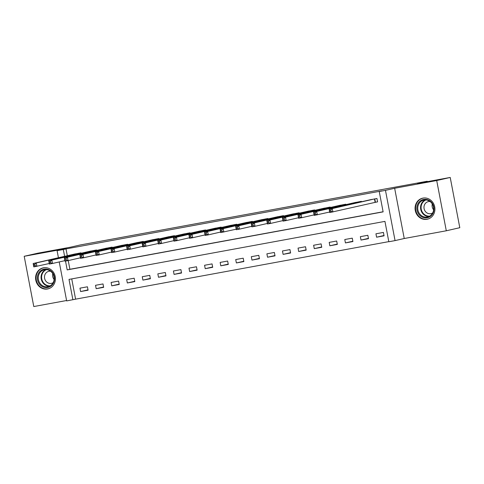 <?xml version="1.0" encoding="UTF-8"?>
<svg xmlns="http://www.w3.org/2000/svg" width="484" height="484" viewBox="0 0 484 484"><rect width="100%" height="100%" fill="white"/><g stroke="black" fill="none" stroke-linecap="round" stroke-linejoin="round"><path stroke-width="0.73" d="M47.529 288.984A10.787 9.88 -102.9 0 0 47.904 288.906A10.787 9.88 -102.9 0 0 55.188 276.394A10.787 9.88 -102.9 0 0 43.487 267.797A10.787 9.88 -102.9 0 0 43.106 267.876A10.787 9.88 -102.9 0 0 35.828 280.381A10.787 9.88 -102.9 0 0 47.529 288.984M427.015 219.288A10.787 9.88 -102.9 0 0 427.396 219.21A10.787 9.88 -102.9 0 0 434.674 206.698A10.787 9.88 -102.9 0 0 422.974 198.101A10.787 9.88 -102.9 0 0 422.592 198.18A10.787 9.88 -102.9 0 0 415.314 210.685A10.787 9.88 -102.9 0 0 427.015 219.288M71.735 278.899L75.595 299.154L66.665 300.915L59.23 261.941M427.299 181.663L427.221 181.246L80.138 244.989L70.416 247.209L37.704 253.217L24.2 256.296L33.783 306.547L66.592 300.522M427.221 181.246L417.498 183.46L450.217 177.453L459.8 227.704L446.296 230.783L436.713 180.538L394.654 188.264L385.47 190.357L395.059 240.602L388.827 241.752L384.937 221.382L69.012 279.401L72.896 299.771M394.654 188.264L404.237 238.509L446.296 230.783M404.237 238.509L395.059 240.602M75.595 299.154L388.803 241.631M450.217 177.453L436.713 180.538M383.419 232.429L375.941 233.802L376.588 237.202L384.066 235.829L383.419 232.429M367.84 235.291L360.362 236.664L361.01 240.064L368.487 238.691L367.84 235.291M352.261 238.152L344.783 239.526L345.431 242.92L352.909 241.546L352.261 238.152M336.683 241.014L329.205 242.387L329.852 245.781L337.33 244.408L336.683 241.014M321.104 243.876L313.626 245.249L314.273 248.643L321.751 247.27L321.104 243.876M305.525 246.737L298.047 248.111L298.695 251.505L306.172 250.131L305.525 246.737M289.946 249.599L282.468 250.972L283.116 254.366L290.594 252.993L289.946 249.599M274.368 252.46L266.89 253.834L267.537 257.228L275.015 255.854L274.368 252.46M258.789 255.322L251.311 256.695L251.958 260.089L259.436 258.716L258.789 255.322M243.21 258.184L235.732 259.557L236.38 262.951L243.857 261.578L243.21 258.184M227.631 261.045L220.153 262.419L220.801 265.813L228.279 264.439L227.631 261.045M212.052 263.901L204.575 265.274L205.222 268.674L212.7 267.301L212.052 263.901M196.474 266.763L188.996 268.136L189.649 271.536L197.127 270.163L196.474 266.763M180.901 269.624L173.423 270.998L174.071 274.392L181.548 273.018L180.901 269.624M165.322 272.486L157.844 273.859L158.492 277.253L165.97 275.88L165.322 272.486M149.744 275.348L142.266 276.721L142.913 280.115L150.391 278.742L149.744 275.348M134.165 278.209L126.687 279.583L127.334 282.977L134.812 281.603L134.165 278.209M118.586 281.071L111.108 282.444L111.756 285.838L119.233 284.465L118.586 281.071M103.007 283.933L95.529 285.306L96.177 288.7L103.655 287.327L103.007 283.933M87.429 286.794L79.951 288.168L80.598 291.562L88.076 290.188L87.429 286.794M65.515 261.088L67.197 269.897L383.128 211.871L379.238 191.501L381.943 190.884L66.012 248.909L67.312 255.715M68.238 260.58L69.896 269.279L383.104 211.756M375.56 202.245L377.587 201.876L376.939 198.482L369.48 199.946M361.445 201.78L361.36 201.344L353.901 202.808M345.866 204.641L345.782 204.2L338.322 205.67M330.288 207.503L330.203 207.061L322.743 208.531M314.709 210.365L314.624 209.923L307.165 211.393M299.13 213.226L299.045 212.785L291.586 214.255M283.551 216.088L283.473 215.646L276.007 217.11M267.973 218.949L267.894 218.508L260.434 219.972M252.4 221.811L252.315 221.369L244.856 222.834M236.821 224.667L236.737 224.231L229.277 225.695M221.242 227.528L221.158 227.093L213.698 228.557M205.664 230.39L205.579 229.954L198.119 231.419M190.085 233.252L190 232.81L182.541 234.28M174.506 236.113L174.422 235.672L166.962 237.142M158.927 238.975L158.843 238.533L151.383 240.003M143.349 241.837L143.264 241.395L135.804 242.865M127.77 244.698L127.685 244.257L120.226 245.727M112.191 247.56L112.106 247.118L104.647 248.582M96.612 250.422L96.528 249.98L89.068 251.444M81.034 253.277L80.949 252.842L73.489 254.306M58.431 257.748L57.082 250.67L66.26 248.57L24.2 256.296M57.082 250.67L63.313 249.526L64.614 256.332M66.012 248.909L63.313 249.526M379.238 191.501L385.47 190.357M69.896 269.279L67.197 269.897M384.006 235.508L376.588 237.202M88.015 289.868L80.598 291.562M103.594 287.006L96.177 288.7M119.173 284.144L111.756 285.838M134.752 281.283L127.334 282.977M150.33 278.421L142.913 280.115M165.909 275.559L158.492 277.253M181.488 272.704L174.071 274.392M197.061 269.842L189.649 271.536M212.639 266.98L205.222 268.674M228.218 264.119L220.801 265.813M243.797 261.257L236.38 262.951M259.376 258.396L251.958 260.089M274.954 255.534L267.537 257.228M290.533 252.672L283.116 254.366M306.112 249.811L298.695 251.505M321.691 246.949L314.273 248.643M337.269 244.093L329.852 245.781M352.848 241.232L345.431 242.92M368.427 238.37L361.01 240.064M377.581 201.828L329.792 212.549L329.144 209.155L371.488 199.481M329.568 210.165L329.144 209.155L332.26 208.58L332.907 211.98L331.074 211.29L330.814 209.935L329.568 210.165L329.828 211.52L331.074 211.29M374.912 198.851L332.26 208.58L330.814 209.935M329.792 212.549L329.828 211.52M329.689 212.016L314.213 215.41L313.565 212.016L355.909 202.342M313.989 213.02L313.565 212.016L316.681 211.441L317.329 214.842L315.495 214.152L315.235 212.797L313.989 213.02L314.249 214.382L315.495 214.152M359.334 201.713L316.681 211.441L315.235 212.797M314.213 215.41L314.249 214.382M340.331 205.21L297.987 214.878L301.102 214.303L301.75 217.697L298.634 218.272L297.987 214.878L298.67 217.243L299.917 217.013L299.656 215.658L298.41 215.882M343.755 204.575L301.102 214.303L299.656 215.658M314.11 214.878L301.75 217.697L299.917 217.013M298.634 218.272L298.67 217.243M324.752 208.066L282.408 217.739L285.524 217.165L286.171 220.559L283.055 221.134L282.408 217.739L283.092 220.105L284.338 219.875L284.078 218.514L282.831 218.744M328.176 207.436L285.524 217.165L284.078 218.514M298.531 217.739L286.171 220.559L284.338 219.875M283.055 221.134L283.092 220.105M309.173 210.927L266.829 220.601L269.945 220.026L270.592 223.42L267.477 223.995L266.829 220.601L267.513 222.967L268.759 222.737L268.499 221.376L267.253 221.605M312.597 210.298L269.945 220.026L268.499 221.376M282.952 220.601L270.592 223.42L268.759 222.737M267.477 223.995L267.513 222.967M417.269 205.349A9.335 8.555 77.1 0 1 428.116 199.886A9.335 8.555 77.1 0 1 433.585 211.841A9.335 8.555 77.1 0 1 422.732 217.304A9.335 8.555 77.1 0 1 417.269 205.349M433.253 211.538A8.639 7.919 -102.9 0 0 431.528 202.923A8.639 7.919 -102.9 0 0 423.772 200.11A8.639 7.919 -102.9 0 0 418.14 205.531A8.639 7.919 -102.9 0 0 419.864 214.146A8.639 7.919 -102.9 0 0 427.62 216.959A8.639 7.919 -102.9 0 0 433.253 211.538M432.69 212.918A6.153 5.639 77.1 0 1 431.008 213.632A6.153 5.639 77.1 0 1 425.484 211.629A6.153 5.639 77.1 0 1 424.256 205.494A6.153 5.639 77.1 0 1 428.267 201.634A6.153 5.639 77.1 0 1 430.094 201.55M424.214 197.962A10.715 9.819 -102.9 0 0 423.04 198.15A10.715 9.819 -102.9 0 0 416.059 204.871A10.715 9.819 -102.9 0 0 418.194 215.555A10.715 9.819 -102.9 0 0 427.808 219.04A10.715 9.819 -102.9 0 0 428.951 218.701M433.603 209.79A6.153 5.639 77.1 0 1 432.279 203.97M47.686 287.46A9.335 8.555 77.1 0 1 37.528 279.837A9.335 8.555 77.1 0 1 44.189 269.122A9.335 8.555 77.1 0 1 54.347 276.745A9.335 8.555 77.1 0 1 47.686 287.46M44.589 269.739A8.639 7.919 -102.9 0 0 44.286 269.806A8.639 7.919 -102.9 0 0 38.454 279.825A8.639 7.919 -102.9 0 0 47.825 286.716A8.639 7.919 -102.9 0 0 48.134 286.655A8.639 7.919 -102.9 0 0 53.966 276.63A8.639 7.919 -102.9 0 0 44.589 269.739M54.117 279.486A6.153 5.639 77.1 0 1 52.786 273.666M53.204 282.614A6.153 5.639 77.1 0 1 51.522 283.328A6.153 5.639 77.1 0 1 51.304 283.37A6.153 5.639 77.1 0 1 44.631 278.463A6.153 5.639 77.1 0 1 48.781 271.33A6.153 5.639 77.1 0 1 48.999 271.288A6.153 5.639 77.1 0 1 50.608 271.246M44.728 267.658A10.715 9.819 -102.9 0 0 43.929 267.767A10.715 9.819 -102.9 0 0 43.554 267.846A10.715 9.819 -102.9 0 0 36.318 280.272A10.715 9.819 -102.9 0 0 47.946 288.815A10.715 9.819 -102.9 0 0 48.321 288.736A10.715 9.819 -102.9 0 0 49.465 288.397M293.594 213.789L251.25 223.463L254.366 222.888L255.014 226.282L251.898 226.857L251.25 223.463L251.934 225.828L253.18 225.598L252.926 224.237L251.68 224.467M297.019 213.16L254.366 222.888L252.926 224.237M267.374 223.463L255.014 226.282L253.18 225.598M251.898 226.857L251.934 225.828M278.016 216.65L235.672 226.318L238.787 225.75L239.435 229.144L236.319 229.718L235.672 226.318L236.355 228.684L237.602 228.46L237.348 227.099L236.101 227.329M281.44 216.021L238.787 225.75L237.348 227.099M251.795 226.324L239.435 229.144L237.602 228.46M236.319 229.718L236.355 228.684M236.216 229.186L220.74 232.58L220.093 229.18L262.443 219.506M220.522 230.19L220.093 229.18L223.209 228.611L223.856 232.005L222.029 231.322L221.769 229.96L220.522 230.19L220.783 231.546L222.029 231.322M265.861 218.877L223.209 228.611L221.769 229.96M220.74 232.58L220.783 231.546M246.858 222.374L204.514 232.042L207.63 231.473L208.277 234.867L205.162 235.436L204.514 232.042L205.204 234.407L206.45 234.177L206.19 232.822L204.944 233.052M250.288 221.739L207.63 231.473L206.19 232.822M220.637 232.042L208.277 234.867L206.45 234.177M205.162 235.436L205.204 234.407M231.279 225.235L188.935 234.903L192.051 234.335L192.699 237.729L189.583 238.297L188.935 234.903L189.625 237.269L190.871 237.039L190.611 235.684L189.365 235.914M234.71 224.6L192.051 234.335L190.611 235.684M205.059 234.903L192.699 237.729L190.871 237.039M189.583 238.297L189.625 237.269M215.701 228.097L173.357 237.765L176.472 237.196L177.12 240.59L174.004 241.159L173.357 237.765L174.046 240.131L175.293 239.901L175.033 238.545L173.786 238.775M219.131 227.462L176.472 237.196L175.033 238.545M189.486 237.765L177.12 240.59L175.293 239.901M174.004 241.159L174.046 240.131M200.122 230.959L157.778 240.627L160.894 240.052L161.541 243.452L158.425 244.021L157.778 240.627L158.468 242.992L159.714 242.762L159.454 241.407L158.207 241.631M203.552 230.323L160.894 240.052L159.454 241.407M173.907 240.627L161.541 243.452L159.714 242.762M158.425 244.021L158.468 242.992M158.328 243.488L142.853 246.882L142.205 243.488L184.549 233.814M142.629 244.493L142.205 243.488L145.315 242.914L145.968 246.314L144.135 245.624L143.875 244.269L142.629 244.493L142.889 245.854L144.135 245.624M187.974 233.185L145.315 242.914L143.875 244.269M142.853 246.882L142.889 245.854M168.964 236.676L126.627 246.35L129.742 245.775L130.39 249.169L127.274 249.744L126.627 246.35L127.31 248.716L128.556 248.486L128.296 247.124L127.05 247.354M172.395 236.047L129.742 245.775L128.296 247.124M142.75 246.35L130.39 249.169L128.556 248.486M127.274 249.744L127.31 248.716M153.386 239.538L111.048 249.212L114.163 248.637L114.811 252.031L111.695 252.606L111.048 249.212L111.731 251.577L112.978 251.347L112.718 249.986L111.471 250.216M156.816 238.908L114.163 248.637L112.718 249.986M127.171 249.212L114.811 252.031L112.978 251.347M111.695 252.606L111.731 251.577M137.807 242.399L95.469 252.073L98.585 251.498L99.232 254.893L96.116 255.467L95.469 252.073L96.153 254.439L97.399 254.209L97.139 252.848L95.892 253.078M141.237 241.77L98.585 251.498L97.139 252.848M111.592 252.073L99.232 254.893L97.399 254.209M96.116 255.467L96.153 254.439M122.234 245.261L79.89 254.935L83.006 254.36L83.653 257.754L80.538 258.329L79.89 254.935L80.574 257.294L81.82 257.071L81.56 255.709L80.314 255.939M125.658 244.632L83.006 254.36L81.56 255.709M96.013 254.935L83.653 257.754L81.82 257.071M80.538 258.329L80.574 257.294M106.655 248.123L64.311 257.791L67.427 257.222L68.075 260.616L64.959 261.191L64.311 257.791L64.995 260.156L66.241 259.932L65.981 258.571L64.735 258.801M110.08 247.493L67.427 257.222L65.981 258.571M80.435 257.797L68.075 260.616L66.241 259.932M64.959 261.191L64.995 260.156M91.077 250.984L48.733 260.652L51.849 260.083L52.496 263.478L49.38 264.052L48.733 260.652L49.416 263.018L50.663 262.788L50.409 261.433L49.162 261.662M94.501 250.349L51.849 260.083L50.409 261.433M64.856 260.658L52.496 263.478L50.663 262.788M49.38 264.052L49.416 263.018M49.277 263.514L33.801 266.908L33.154 263.514L75.504 253.84M33.584 264.524L33.154 263.514L36.27 262.945L36.917 266.339L35.084 265.649L34.83 264.294L33.584 264.524L33.838 265.879L35.084 265.649M78.922 253.211L36.27 262.945L34.83 264.294M33.801 266.908L33.838 265.879M374.779 198.882L375.427 202.276M374.489 198.942L375.136 202.336M359.201 201.743L359.303 202.27M358.91 201.804L359.013 202.336M343.622 204.599L343.725 205.131M343.331 204.665L343.434 205.198M328.043 207.461L328.146 207.993M327.753 207.527L327.856 208.059M312.464 210.322L312.567 210.855M312.174 210.389L312.277 210.921M428.993 216.493A8.639 7.919 77.1 0 1 420.953 204.883A8.639 7.919 77.1 0 1 425.212 199.928M426.017 199.952A8.361 7.659 -102.9 0 0 421.467 204.926A8.361 7.659 -102.9 0 0 429.707 216.124M49.507 286.189A8.639 7.919 77.1 0 1 41.303 279.347A8.639 7.919 77.1 0 1 45.726 269.624M46.525 269.649A8.361 7.659 -102.9 0 0 41.824 279.232A8.361 7.659 -102.9 0 0 50.221 285.82M296.892 213.184L296.988 213.716M296.595 213.25L296.698 213.783M281.313 216.046L281.41 216.578M281.016 216.106L281.119 216.644M265.734 218.907L265.831 219.433M265.438 218.968L265.541 219.5M250.155 221.769L250.252 222.295M249.865 221.829L249.962 222.362M234.577 224.63L234.679 225.157M234.286 224.691L234.383 225.223M218.998 227.492L219.101 228.018M218.707 227.553L218.804 228.085M203.419 230.354L203.522 230.88M203.129 230.414L203.232 230.947M187.84 233.215L187.943 233.742M187.55 233.276L187.653 233.808M172.262 236.071L172.364 236.603M171.971 236.138L172.074 236.67M156.683 238.933L156.786 239.465M156.392 238.999L156.495 239.532M141.104 241.794L141.207 242.327M140.814 241.861L140.917 242.393M125.525 244.656L125.628 245.188M125.235 244.716L125.338 245.255M109.947 247.518L110.049 248.044M109.656 247.578L109.759 248.111M94.368 250.379L94.471 250.906M94.078 250.44L94.18 250.972M78.795 253.241L78.892 253.767M78.499 253.301L78.602 253.834M427.808 219.04L428.467 218.889M423.04 198.15L423.7 197.998M48.321 288.736L48.981 288.585M43.554 267.846L44.207 267.694"/></g></svg>
